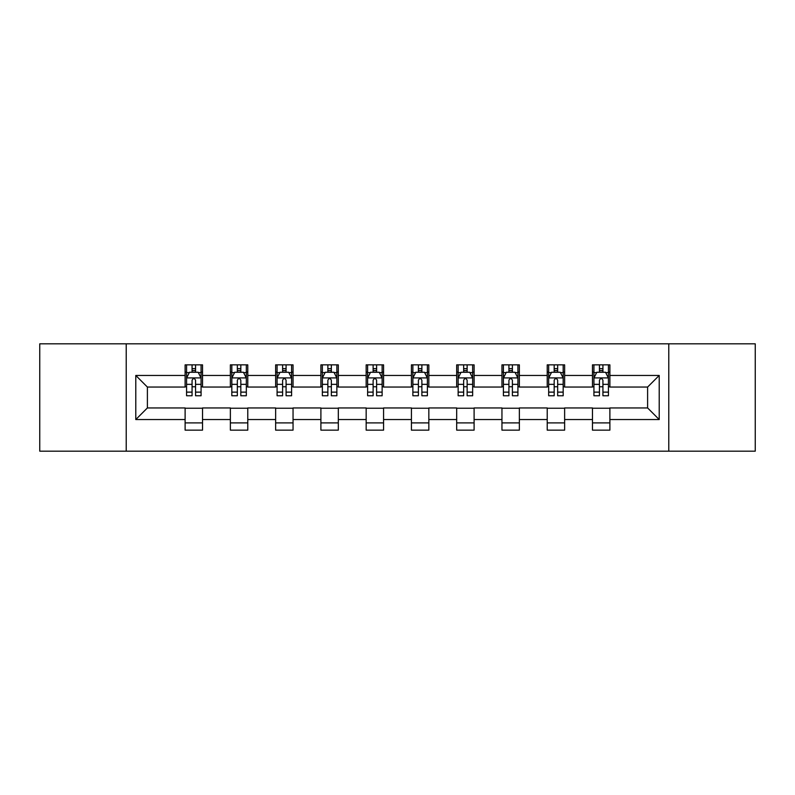 <?xml version="1.0" encoding="UTF-8"?>
<svg xmlns="http://www.w3.org/2000/svg" width="795" height="795" viewBox="0 0 795 795"><rect width="100%" height="100%" fill="white"/><g stroke="black" fill="none" stroke-linecap="round" stroke-linejoin="round"><path stroke-width="1.19" d="M668.784 451.172L755.25 451.172L755.25 343.828L668.784 343.828L668.784 451.172L126.216 451.172L126.216 343.828L39.75 343.828L39.75 451.172L126.216 451.172M668.784 343.828L126.216 343.828M609.884 375.449L609.884 364.855L592.474 364.855L592.474 375.449L564.629 375.449L564.629 364.855L547.218 364.855L547.218 375.449L519.364 375.449L519.364 364.855L501.953 364.855L501.953 375.449L474.098 375.449L474.098 364.855L456.688 364.855L456.688 375.449L428.833 375.449L428.833 364.855L411.422 364.855L411.422 375.449L383.578 375.449L383.578 364.855L366.167 364.855L366.167 375.449L338.312 375.449L338.312 364.855L320.902 364.855L320.902 375.449L293.047 375.449L293.047 364.855L275.636 364.855L275.636 375.449L247.782 375.449L247.782 364.855L230.371 364.855L230.371 375.449L202.526 375.449L202.526 364.855L185.116 364.855L185.116 375.449L135.786 375.449L135.786 419.551L147.393 407.944L185.116 407.944L185.116 430.145L202.526 430.145L202.526 407.944L230.371 407.944L230.371 430.145L247.782 430.145L247.782 407.944L275.636 407.944L275.636 430.145L293.047 430.145L293.047 407.944L320.902 407.944L320.902 430.145L338.312 430.145L338.312 407.944L366.167 407.944L366.167 430.145L383.578 430.145L383.578 407.944L411.422 407.944L411.422 430.145L428.833 430.145L428.833 407.944L456.688 407.944L456.688 430.145L474.098 430.145L474.098 407.944L501.953 407.944L501.953 430.145L519.364 430.145L519.364 407.944L547.218 407.944L547.218 430.145L564.629 430.145L564.629 407.944L592.474 407.944L592.474 430.145L609.884 430.145L609.884 407.944L647.607 407.944L647.607 387.056L609.884 387.056L609.884 375.449L659.214 375.449L659.214 419.551L609.884 419.551M592.474 419.551L564.629 419.551M547.218 419.551L519.364 419.551M501.953 419.551L474.098 419.551M456.688 419.551L428.833 419.551M411.422 419.551L383.578 419.551M366.167 419.551L338.312 419.551M320.902 419.551L293.047 419.551M275.636 419.551L247.782 419.551M230.371 419.551L202.526 419.551M185.116 419.551L135.786 419.551M592.474 375.449L592.474 387.056L564.629 387.056L564.629 375.449M547.218 375.449L547.218 387.056L519.364 387.056L519.364 375.449M501.953 375.449L501.953 387.056L474.098 387.056L474.098 375.449M456.688 375.449L456.688 387.056L428.833 387.056L428.833 375.449M411.422 375.449L411.422 387.056L383.578 387.056L383.578 375.449M366.167 375.449L366.167 387.056L338.312 387.056L338.312 375.449M320.902 375.449L320.902 387.056L293.047 387.056L293.047 375.449M275.636 375.449L275.636 387.056L247.782 387.056L247.782 375.449M230.371 375.449L230.371 387.056L202.526 387.056L202.526 375.449M185.116 375.449L185.116 387.056L147.393 387.056L135.786 375.449M147.393 387.056L147.393 407.944M659.214 419.551L647.607 407.944M647.607 387.056L659.214 375.449M185.116 372.11L186.567 372.11M192.072 372.11L195.56 372.11M201.075 372.11L202.526 372.11M185.116 386.767L186.567 386.767M192.072 386.767L195.56 386.767M201.075 386.767L202.526 386.767M185.116 408.233L202.526 408.233M185.116 422.89L202.526 422.89M230.371 408.233L247.782 408.233M230.371 422.89L247.782 422.89M230.371 372.11L231.822 372.11M237.337 372.11L240.825 372.11M246.331 372.11L247.782 372.11M230.371 386.767L231.822 386.767M237.337 386.767L240.825 386.767M246.331 386.767L247.782 386.767M275.636 408.233L293.047 408.233M275.636 422.89L293.047 422.89M275.636 372.11L277.087 372.11M282.603 372.11L286.081 372.11M291.596 372.11L293.047 372.11M275.636 386.767L277.087 386.767M282.603 386.767L286.081 386.767M291.596 386.767L293.047 386.767M320.902 408.233L338.312 408.233M320.902 422.89L338.312 422.89M320.902 372.11L322.353 372.11M327.868 372.11L331.346 372.11M336.861 372.11L338.312 372.11M320.902 386.767L322.353 386.767M327.868 386.767L331.346 386.767M336.861 386.767L338.312 386.767M366.167 408.233L383.578 408.233M366.167 422.89L383.578 422.89M366.167 372.11L367.618 372.11M373.123 372.11L376.611 372.11M382.127 372.11L383.578 372.11M366.167 386.767L367.618 386.767M373.123 386.767L376.611 386.767M382.127 386.767L383.578 386.767M411.422 408.233L428.833 408.233M411.422 422.89L428.833 422.89M411.422 372.11L412.873 372.11M418.389 372.11L421.877 372.11M427.382 372.11L428.833 372.11M411.422 386.767L412.873 386.767M418.389 386.767L421.877 386.767M427.382 386.767L428.833 386.767M456.688 408.233L474.098 408.233M456.688 422.89L474.098 422.89M456.688 372.11L458.139 372.11M463.654 372.11L467.132 372.11M472.647 372.11L474.098 372.11M456.688 386.767L458.139 386.767M463.654 386.767L467.132 386.767M472.647 386.767L474.098 386.767M501.953 408.233L519.364 408.233M501.953 422.89L519.364 422.89M501.953 372.11L503.404 372.11M508.919 372.11L512.397 372.11M517.913 372.11L519.364 372.11M501.953 386.767L503.404 386.767M508.919 386.767L512.397 386.767M517.913 386.767L519.364 386.767M547.218 408.233L564.629 408.233M547.218 422.89L564.629 422.89M547.218 372.11L548.669 372.11M554.175 372.11L557.663 372.11M563.178 372.11L564.629 372.11M547.218 386.767L548.669 386.767M554.175 386.767L557.663 386.767M563.178 386.767L564.629 386.767M592.474 408.233L609.884 408.233M592.474 422.89L609.884 422.89M592.474 372.11L593.925 372.11M599.44 372.11L602.928 372.11M608.433 372.11L609.884 372.11M592.474 386.767L593.925 386.767M599.44 386.767L602.928 386.767M608.433 386.767L609.884 386.767M195.56 368.632L192.072 368.632M201.075 392.124L195.56 392.124L195.56 395.761L201.075 395.761L201.075 378.062L198.174 372.259L189.468 372.259L186.567 378.062L186.567 395.761L192.072 395.761L192.072 392.124L186.567 392.124M186.567 378.062L186.567 364.855M201.075 378.062L201.075 364.855M192.072 372.259L192.072 364.855M195.56 364.855L195.56 372.259M195.56 392.124L195.56 380.239C194.397 378.003 193.235 378.003 192.072 380.239L192.072 392.124M240.825 368.632L237.337 368.632M246.331 392.124L240.825 392.124L240.825 395.761L246.331 395.761L246.331 378.062L243.429 372.259L234.724 372.259L231.822 378.062L231.822 395.761L237.337 395.761L237.337 392.124L231.822 392.124M231.822 378.062L231.822 364.855M246.331 378.062L246.331 364.855M237.337 372.259L237.337 364.855M240.825 364.855L240.825 372.259M240.825 392.124L240.825 380.239C239.663 378.003 238.5 378.003 237.337 380.239L237.337 392.124M286.081 368.632L282.603 368.632M291.596 392.124L286.081 392.124L286.081 395.761L291.596 395.761L291.596 378.062L288.694 372.259L279.989 372.259L277.087 378.062L277.087 395.761L282.603 395.761L282.603 392.124L277.087 392.124M277.087 378.062L277.087 364.855M291.596 378.062L291.596 364.855M282.603 372.259L282.603 364.855M286.081 364.855L286.081 372.259M286.081 392.124L286.081 380.239C284.928 378.003 283.765 378.003 282.603 380.239L282.603 392.124M331.346 368.632L327.868 368.632M336.861 392.124L331.346 392.124L331.346 395.761L336.861 395.761L336.861 378.062L333.96 372.259L325.254 372.259L322.353 378.062L322.353 395.761L327.868 395.761L327.868 392.124L322.353 392.124M322.353 378.062L322.353 364.855M336.861 378.062L336.861 364.855M327.868 372.259L327.868 364.855M331.346 364.855L331.346 372.259M331.346 392.124L331.346 380.239C330.183 378.003 329.031 378.003 327.868 380.239L327.868 392.124M376.611 368.632L373.123 368.632M382.127 392.124L376.611 392.124L376.611 395.761L382.127 395.761L382.127 378.062L379.225 372.259L370.52 372.259L367.618 378.062L367.618 395.761L373.123 395.761L373.123 392.124L367.618 392.124M367.618 378.062L367.618 364.855M382.127 378.062L382.127 364.855M373.123 372.259L373.123 364.855M376.611 364.855L376.611 372.259M376.611 392.124L376.611 380.239C375.449 378.003 374.286 378.003 373.123 380.239L373.123 392.124M421.877 368.632L418.389 368.632M427.382 392.124L421.877 392.124L421.877 395.761L427.382 395.761L427.382 378.062L424.48 372.259L415.775 372.259L412.873 378.062L412.873 395.761L418.389 395.761L418.389 392.124L412.873 392.124M412.873 378.062L412.873 364.855M427.382 378.062L427.382 364.855M418.389 372.259L418.389 364.855M421.877 364.855L421.877 372.259M421.877 392.124L421.877 380.239C420.714 378.003 419.551 378.003 418.389 380.239L418.389 392.124M467.132 368.632L463.654 368.632M472.647 392.124L467.132 392.124L467.132 395.761L472.647 395.761L472.647 378.062L469.746 372.259L461.04 372.259L458.139 378.062L458.139 395.761L463.654 395.761L463.654 392.124L458.139 392.124M458.139 378.062L458.139 364.855M472.647 378.062L472.647 364.855M463.654 372.259L463.654 364.855M467.132 364.855L467.132 372.259M467.132 392.124L467.132 380.239C465.979 378.003 464.817 378.003 463.654 380.239L463.654 392.124M512.397 368.632L508.919 368.632M517.913 392.124L512.397 392.124L512.397 395.761L517.913 395.761L517.913 378.062L515.011 372.259L506.306 372.259L503.404 378.062L503.404 395.761L508.919 395.761L508.919 392.124L503.404 392.124M503.404 378.062L503.404 364.855M517.913 378.062L517.913 364.855M508.919 372.259L508.919 364.855M512.397 364.855L512.397 372.259M512.397 392.124L512.397 380.239C511.235 378.003 510.082 378.003 508.919 380.239L508.919 392.124M557.663 368.632L554.175 368.632M563.178 392.124L557.663 392.124L557.663 395.761L563.178 395.761L563.178 378.062L560.276 372.259L551.571 372.259L548.669 378.062L548.669 395.761L554.175 395.761L554.175 392.124L548.669 392.124M548.669 378.062L548.669 364.855M563.178 378.062L563.178 364.855M554.175 372.259L554.175 364.855M557.663 364.855L557.663 372.259M557.663 392.124L557.663 380.239C556.5 378.003 555.337 378.003 554.175 380.239L554.175 392.124M602.928 368.632L599.44 368.632M608.433 392.124L602.928 392.124L602.928 395.761L608.433 395.761L608.433 378.062L605.532 372.259L596.826 372.259L593.925 378.062L593.925 395.761L599.44 395.761L599.44 392.124L593.925 392.124M593.925 378.062L593.925 364.855M608.433 378.062L608.433 364.855M599.44 372.259L599.44 364.855M602.928 364.855L602.928 372.259M602.928 392.124L602.928 380.239C601.765 378.003 600.603 378.003 599.44 380.239L599.44 392.124M200.996 377.913L186.636 377.913M186.567 372.607L189.29 372.607M198.343 372.607L201.075 372.607M192.072 384.343L186.567 384.343M201.075 384.343L195.56 384.343M195.56 370.48L192.072 370.48M246.261 377.913L231.902 377.913M231.822 372.607L234.555 372.607M243.608 372.607L246.331 372.607M237.337 384.343L231.822 384.343M246.331 384.343L240.825 384.343M240.825 370.48L237.337 370.48M291.526 377.913L277.167 377.913M277.087 372.607L279.82 372.607M288.873 372.607L291.596 372.607M282.603 384.343L277.087 384.343M291.596 384.343L286.081 384.343M286.081 370.48L282.603 370.48M336.792 377.913L322.422 377.913M322.353 372.607L325.076 372.607M334.129 372.607L336.861 372.607M327.868 384.343L322.353 384.343M336.861 384.343L331.346 384.343M331.346 370.48L327.868 370.48M382.047 377.913L367.688 377.913M367.618 372.607L370.341 372.607M379.394 372.607L382.127 372.607M373.123 384.343L367.618 384.343M382.127 384.343L376.611 384.343M376.611 370.48L373.123 370.48M427.312 377.913L412.953 377.913M412.873 372.607L415.606 372.607M424.659 372.607L427.382 372.607M418.389 384.343L412.873 384.343M427.382 384.343L421.877 384.343M421.877 370.48L418.389 370.48M472.578 377.913L458.208 377.913M458.139 372.607L460.871 372.607M469.925 372.607L472.647 372.607M463.654 384.343L458.139 384.343M472.647 384.343L467.132 384.343M467.132 370.48L463.654 370.48M517.833 377.913L503.474 377.913M503.404 372.607L506.127 372.607M515.18 372.607L517.913 372.607M508.919 384.343L503.404 384.343M517.913 384.343L512.397 384.343M512.397 370.48L508.919 370.48M563.098 377.913L548.739 377.913M548.669 372.607L551.392 372.607M560.445 372.607L563.178 372.607M554.175 384.343L548.669 384.343M563.178 384.343L557.663 384.343M557.663 370.48L554.175 370.48M608.364 377.913L594.004 377.913M593.925 372.607L596.657 372.607M605.711 372.607L608.433 372.607M599.44 384.343L593.925 384.343M608.433 384.343L602.928 384.343M602.928 370.48L599.44 370.48"/></g></svg>
